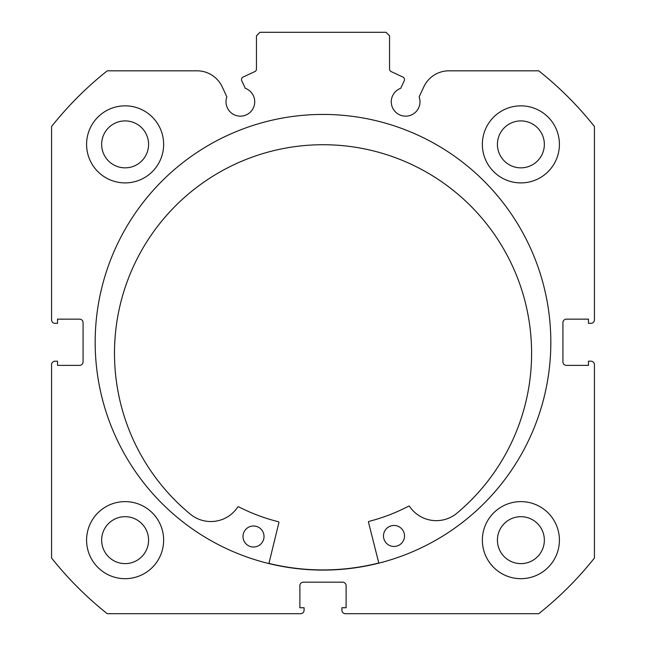 <?xml version="1.0" encoding="UTF-8"?>
<svg xmlns="http://www.w3.org/2000/svg" width="646" height="646" viewBox="0 0 646 646"><rect width="100%" height="100%" fill="white"/><g stroke="black" fill="none" stroke-linecap="round" stroke-linejoin="round"><path stroke-width="0.97" d="M241.507 79.579A2.802 2.802 0 0 0 241.765 80.766L245.278 88.3A14.357 14.357 0 0 1 240.36 116.151A14.357 14.357 0 0 1 226.867 96.884L222.176 86.814A27.689 27.689 0 0 0 197.078 70.826L107.244 70.826A346.74 346.74 0 0 0 51.567 126.511L51.567 319.851A3.505 3.505 0 0 0 55.063 323.347L57.518 323.347L57.518 319.148L79.579 319.148A3.505 3.505 0 0 1 83.084 322.653L83.084 361.873A3.505 3.505 0 0 1 79.579 365.378L57.518 365.378L57.518 361.179L55.063 361.179A3.505 3.505 0 0 0 51.567 364.675L51.567 558.015A346.74 346.74 0 0 0 107.244 613.7L300.584 613.7A3.505 3.505 0 0 0 304.088 610.195L304.088 607.749L299.881 607.749L299.881 585.68A3.505 3.505 0 0 1 303.386 582.175L342.614 582.175A3.505 3.505 0 0 1 346.119 585.68L346.119 607.749L341.912 607.749L341.912 610.195A3.505 3.505 0 0 0 345.416 613.7L538.756 613.7A346.74 346.74 0 0 0 594.433 558.015L594.433 364.675A3.505 3.505 0 0 0 590.937 361.179L588.482 361.179L588.482 365.378L566.421 365.378A3.505 3.505 0 0 1 562.916 361.873L562.916 322.653A3.505 3.505 0 0 1 566.421 319.148L588.482 319.148L588.482 323.347L590.937 323.347A3.505 3.505 0 0 0 594.433 319.851L594.433 126.511A346.74 346.74 0 0 0 538.756 70.826L448.922 70.826A27.689 27.689 0 0 0 423.824 86.814L419.133 96.884A14.357 14.357 0 0 1 405.64 116.151A14.357 14.357 0 0 1 400.722 88.3L404.235 80.766A2.802 2.802 0 0 0 402.878 77.044L391.161 71.585A2.802 2.802 0 0 1 389.546 69.041L389.546 35.805L386.042 32.3L259.958 32.3L256.454 35.805L256.454 69.041A2.802 2.802 0 0 1 254.839 71.585L243.122 77.044A2.802 2.802 0 0 0 241.507 79.579M550.828 342.267A227.828 227.828 0 0 0 323 114.431A227.828 227.828 0 0 0 95.172 342.267A227.828 227.828 0 0 0 323 570.095A227.828 227.828 0 0 0 550.828 342.267M482.36 540.153A38.526 38.526 0 0 0 520.886 578.679A38.526 38.526 0 0 0 559.412 540.153A38.526 38.526 0 0 0 520.886 501.619A38.526 38.526 0 0 0 482.36 540.153M86.588 540.153A38.526 38.526 0 0 0 125.114 578.679A38.526 38.526 0 0 0 163.64 540.153A38.526 38.526 0 0 0 125.114 501.619A38.526 38.526 0 0 0 86.588 540.153M482.36 144.381A38.526 38.526 0 0 0 520.886 182.907A38.526 38.526 0 0 0 559.412 144.381A38.526 38.526 0 0 0 520.886 105.847A38.526 38.526 0 0 0 482.36 144.381M86.588 144.381A38.526 38.526 0 0 0 125.114 182.907A38.526 38.526 0 0 0 163.64 144.381A38.526 38.526 0 0 0 125.114 105.847A38.526 38.526 0 0 0 86.588 144.381M148.58 144.381A23.466 23.466 0 0 1 125.114 167.847A23.466 23.466 0 0 1 101.648 144.381A23.466 23.466 0 0 1 125.114 120.907A23.466 23.466 0 0 1 148.58 144.381M544.352 144.381A23.466 23.466 0 0 1 520.886 167.847A23.466 23.466 0 0 1 497.42 144.381A23.466 23.466 0 0 1 520.886 120.907A23.466 23.466 0 0 1 544.352 144.381M148.58 540.153A23.466 23.466 0 0 1 125.114 563.619A23.466 23.466 0 0 1 101.648 540.153A23.466 23.466 0 0 1 125.114 516.687A23.466 23.466 0 0 1 148.58 540.153M544.352 540.153A23.466 23.466 0 0 1 520.886 563.619A23.466 23.466 0 0 1 497.42 540.153A23.466 23.466 0 0 1 520.886 516.687A23.466 23.466 0 0 1 544.352 540.153M378.839 563.15L368.495 522.226A0.703 0.703 0 0 1 368.995 521.379A184.926 184.926 0 0 0 408.635 506.173A0.703 0.703 0 0 1 409.54 506.399A32.243 32.243 0 0 0 456.052 513.901L456.068 513.917A208.561 208.561 0 0 0 322.233 144.728A208.561 208.561 0 0 0 191.273 514.943L191.289 514.927A32.243 32.243 0 0 0 237.744 507.07A0.703 0.703 0 0 1 238.649 506.827A184.926 184.926 0 0 0 278.402 521.734A0.703 0.703 0 0 1 278.91 522.574L268.889 563.578M404.509 535.914A10.506 10.506 0 0 1 394.036 546.459A10.506 10.506 0 0 1 383.49 535.994A10.506 10.506 0 0 1 393.955 525.448A10.506 10.506 0 0 1 404.509 535.914M264.02 536.463A10.506 10.506 0 0 1 253.555 547.009A10.506 10.506 0 0 1 243.001 536.543A10.506 10.506 0 0 1 253.474 525.989A10.506 10.506 0 0 1 264.02 536.463M378.79 562.981A227.658 227.658 0 0 1 268.93 563.409"/></g></svg>
